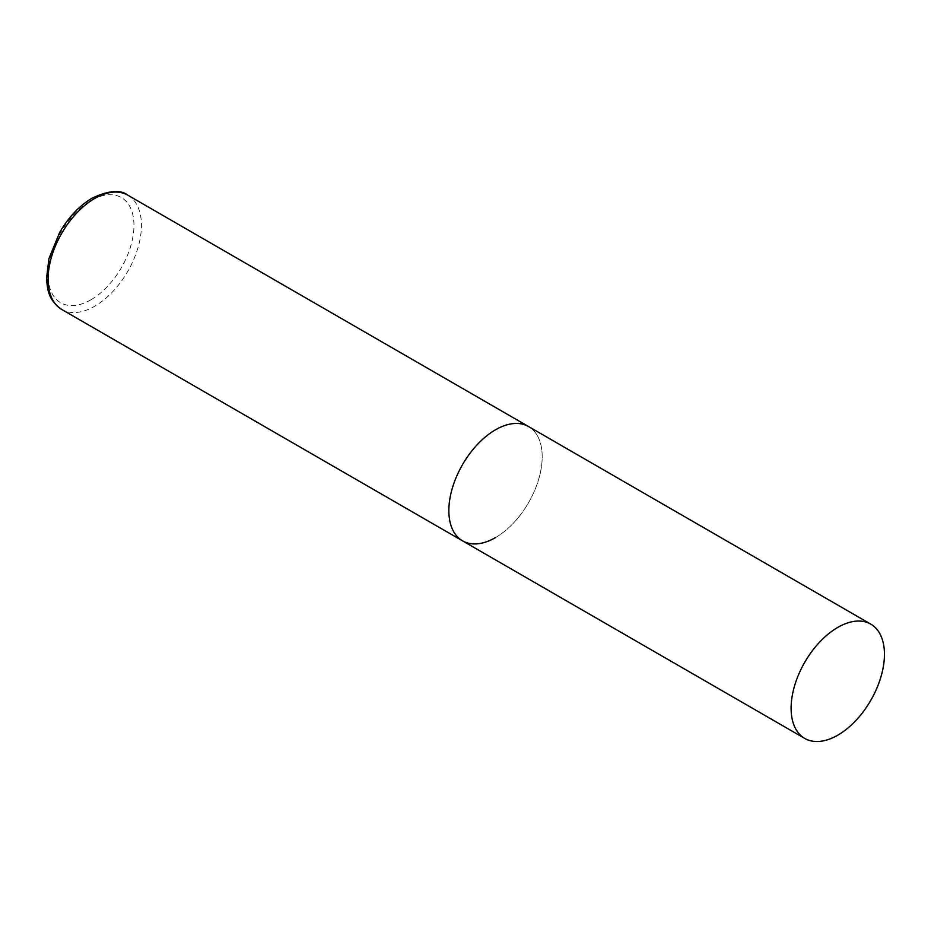<?xml version="1.0" encoding="UTF-8"?>
<svg xmlns="http://www.w3.org/2000/svg" width="931" height="931" viewBox="0 0 931 931"><rect width="100%" height="100%" fill="white"/><g stroke="black" fill="none" stroke-linecap="round" stroke-linejoin="round"><path stroke-width="0.7" stroke-dasharray="4.66 3.49" d="M462.509 540.841A66.008 38.113 120 0 0 513.377 523.164A66.008 38.113 120 0 0 542.191 456.737A66.008 38.113 120 0 0 528.517 426.526A66.008 38.113 -60 0 1 538.642 479.418A66.008 38.113 -60 0 1 495.513 537.583M127.756 195.149A66.008 38.113 -60 0 1 137.881 248.042A66.008 38.113 -60 0 1 94.764 306.206A66.008 38.113 -60 0 1 61.76 309.476M91.029 299.735A60.724 35.064 -60 0 1 48.086 274.948A60.724 35.064 -60 0 1 91.029 200.572A60.724 35.064 -60 0 1 133.959 225.36A60.724 35.064 -60 0 1 91.029 299.735"/><path stroke-width="1.4" d="M495.513 537.583A66.008 38.113 -60 0 1 462.509 540.841A66.008 38.113 -60 0 1 452.396 487.96A66.008 38.113 -60 0 1 495.513 429.796A66.008 38.113 -60 0 1 528.517 426.526A66.008 38.113 120 0 0 477.661 444.203A66.008 38.113 120 0 0 448.847 510.63A66.008 38.113 120 0 0 462.509 540.841L61.76 309.476A66.008 38.113 -60 0 1 51.636 256.584A66.008 38.113 -60 0 1 94.764 198.419A66.008 38.113 -60 0 1 127.756 195.149C120.599 189.435 108.718 190.436 92.122 198.152C79.391 205.739 68.58 217.144 59.7 232.354L48.959 258.643L46.55 278.171C47.493 290.158 48.203 299.77 61.76 309.476M884.45 654.342A66.008 38.113 120 0 0 870.776 624.131A66.008 38.113 120 0 0 819.92 641.808A66.008 38.113 120 0 0 791.106 708.235A66.008 38.113 120 0 0 804.78 738.446A66.008 38.113 120 0 0 855.636 720.769A66.008 38.113 120 0 0 884.45 654.342M870.776 624.131L127.756 195.149M462.509 540.841L804.78 738.446"/></g></svg>
